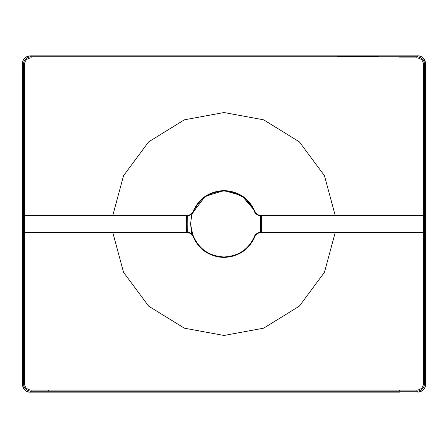 <?xml version="1.0" encoding="UTF-8"?>
<svg xmlns="http://www.w3.org/2000/svg" width="448" height="448" viewBox="0 0 448 448"><rect width="100%" height="100%" fill="white"/><g stroke="black" fill="none" stroke-linecap="round" stroke-linejoin="round"><path stroke-width="0.67" d="M187.286 231.801L186.743 231.801L186.743 224L187.214 224L187.292 215.527L189.319 215.527L192.914 213.007C198.61 199.147 208.97 191.828 224 191.044C239.03 191.828 249.39 199.147 255.086 213.007L255.528 212.856L258.21 215.051M187.286 216.199L186.743 216.199L186.547 224M260.714 216.199L261.257 216.199L261.257 224L187.214 224L187.292 232.473L189.319 232.473L192.914 234.993L192.472 235.144C198.246 249.217 208.751 256.642 224 257.438L218.803 257.034L213.046 255.595M258.188 232.954L255.528 235.144L258.681 232.915L260.708 232.915L260.708 232.473L258.681 232.473L255.086 234.993C249.39 248.853 239.03 256.172 224 256.956C208.97 256.172 198.61 248.853 192.914 234.993M192.914 213.007L192.472 212.856L190.165 214.973L189.319 215.085L192.472 212.856C198.246 198.783 208.751 191.358 224 190.562C239.249 191.358 249.754 198.783 255.528 212.856C249.715 198.772 239.21 191.341 224 190.562L212.8 192.494M203.487 197.59L199.394 201.354M193.194 210.991L191.682 215.398M191.638 215.589L190.562 224L188.11 224M191.626 215.617L190.562 224L191.626 232.383M191.705 232.669L193.194 237.009M199.433 246.686L203.504 250.421M212.811 255.511L224 257.438C208.785 256.654 198.274 249.222 192.472 235.144L189.319 232.915L187.292 232.915L187.292 232.473M187.292 232.915L190.165 233.027L192.472 235.144L191.262 233.542L189.319 232.915L189.319 232.473M190.193 214.967L187.292 215.085L189.319 215.085L189.319 215.527M187.292 215.085L187.292 215.527M260.714 231.801L261.257 231.801L261.257 224M260.708 232.473L260.708 215.527L258.681 215.527L255.086 213.007M230.927 191.285L244.989 197.966L254.66 210.65M189.319 215.085L190.506 214.866L191.834 213.942L205.167 196.37L224 190.562L241.825 195.709L254.671 210.683L256.06 214.491L254.677 210.694M256.06 233.509L254.666 237.339M260.708 232.915L257.494 233.134L256.166 234.058L255.528 235.144C249.754 249.217 239.249 256.642 224 257.438C239.21 256.659 249.715 249.228 255.528 235.144L255.086 234.993M258.401 215.074L255.528 212.856L256.155 213.931L257.505 214.872L260.708 215.085L258.681 215.085L258.681 215.527M257.807 233.033L258.401 232.926M259.89 224L257.438 224M260.708 215.085L260.708 215.527M234.965 255.59L229.342 257.012M203.364 250.314L199.405 246.652M193.278 237.205L190.562 224M399.448 390.102L416.858 390.102L416.858 391.216L417.799 392.162C422.537 391.698 425.135 389.094 425.6 384.356L424.659 383.415C424.194 388.153 421.596 390.757 416.858 391.216L399.448 391.216L399.448 390.102L31.142 390.102C27.082 389.71 24.853 387.481 24.455 383.415L23.341 383.415C23.806 388.153 26.404 390.757 31.142 391.216L30.201 392.162C25.463 391.698 22.865 389.094 22.4 384.356L23.341 383.415L23.341 64.585C23.806 59.847 26.404 57.243 31.142 56.784L30.201 55.838C25.463 56.302 22.865 58.906 22.4 63.644L22.4 384.356C23.856 389.827 26.454 392.426 30.201 392.162L48.552 392.162L30.201 392.162M425.6 63.644C425.135 58.906 422.537 56.302 417.799 55.838L416.858 56.784C421.596 57.243 424.194 59.847 424.659 64.585L423.545 64.585L423.545 383.415L424.659 383.415L424.659 64.585L425.6 63.644L425.6 384.356L425.6 63.644C424.144 58.173 421.546 55.574 417.799 55.838L30.201 55.838L417.799 55.838M364.448 55.944L351.07 55.944C332.836 56.106 332.836 56.274 351.07 56.437L364.448 56.437C382.682 56.274 382.682 56.106 364.448 55.944L364.448 56.47M406.134 232.915L423.08 232.915L423.522 232.473L423.522 215.527L423.08 215.085L406.134 215.085M423.08 232.915L423.522 232.473L423.522 215.527L423.08 215.085L261.453 215.085L261.453 232.915L423.08 232.915L423.522 232.473L261.453 232.473M41.866 215.085L24.92 215.085L24.478 215.527L24.478 232.473L24.92 232.915L41.866 232.915M24.92 215.085L24.478 215.527L24.478 232.473L24.92 232.915L186.547 232.915L186.547 215.085L24.92 215.085L24.478 215.527L186.547 215.527M261.453 215.527L423.522 215.527L423.08 215.085M186.547 232.473L24.478 232.473L24.92 232.915M258.681 232.915L258.681 232.473M30.201 55.838C24.987 56.818 22.389 59.422 22.4 63.644L23.341 64.585L24.455 64.585L24.455 383.415M31.142 390.102L31.142 391.216L399.448 391.216M399.448 392.162L48.552 392.162L399.448 392.162M399.448 57.898L416.858 57.898L416.858 56.784L31.142 56.784L31.142 57.898C27.082 58.29 24.853 60.519 24.455 64.585M48.552 391.216L48.552 390.102M416.858 57.898C420.918 58.29 423.147 60.519 423.545 64.585M416.858 390.102C420.918 389.71 423.147 387.481 423.545 383.415M351.07 56.47L351.07 55.944M224 190.562C208.785 191.346 198.274 198.778 192.472 212.856M189.319 232.915L190.193 233.033M258.681 215.085L257.807 214.967M22.4 63.644L22.4 384.356M417.799 392.162C423.013 391.182 425.611 388.578 425.6 384.356M337.137 56.23L378.414 56.224M112.89 215.085L123.553 175.678L148.646 141.865L184.341 119.829L224 112.532L263.659 119.829L299.354 141.865L324.447 175.678L335.11 215.085M335.11 232.915L324.447 272.322L299.354 306.135L263.659 328.171L224 335.468L184.341 328.171L148.646 306.135L123.553 272.322L112.89 232.915"/></g></svg>
